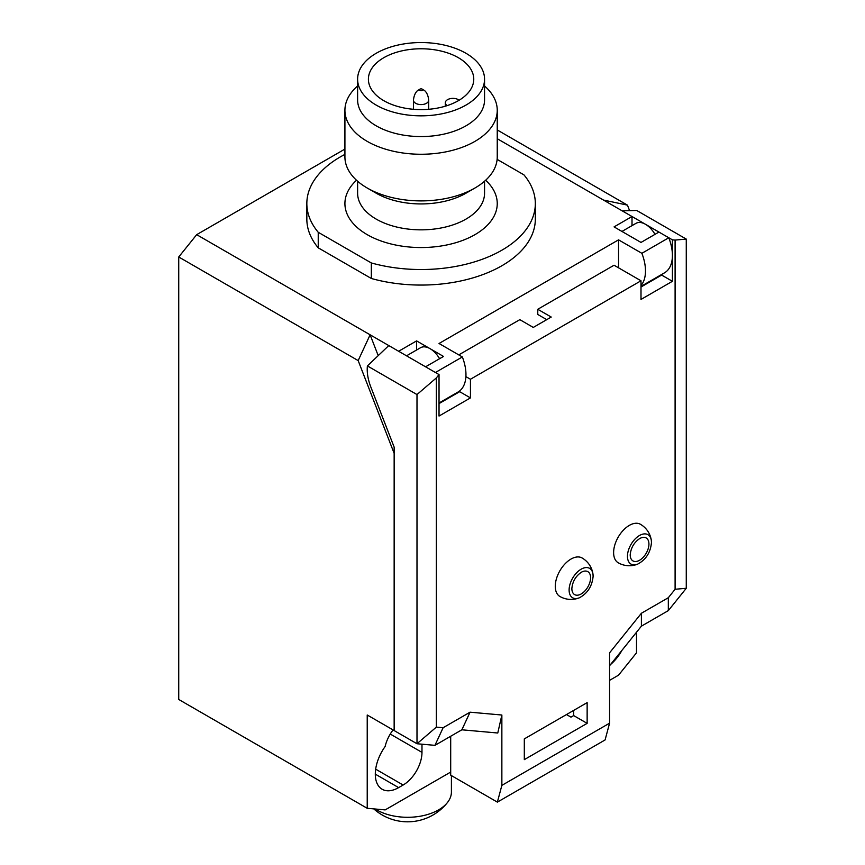 <?xml version="1.0" encoding="UTF-8"?>
<svg xmlns="http://www.w3.org/2000/svg" width="865" height="865" viewBox="0 0 865 865"><rect width="100%" height="100%" fill="white"/><g stroke="black" fill="none" stroke-linecap="round" stroke-linejoin="round"><path stroke-width="1.3" d="M344.919 149.072L196.679 234.664L370.123 334.798L377.951 354.974M450.697 772.067L385.174 809.899L367.225 808.299L178.731 699.471L178.731 256.992L196.679 234.664M636.51 632.239L636.51 652.826L618.551 675.165L609.576 680.344M367.225 808.299L367.225 715.009L416.995 743.749L434.944 745.349L461.867 729.801L497.775 733.012L501.862 715.02L501.862 785.377L497.375 802.125L605.089 739.943L609.576 723.183L609.576 652.837L641.398 613.263L668.321 597.715L675.1 589.27L675.1 240.081L686.269 239.086L636.683 210.454L622.162 210.833L672.408 239.843L672.408 281.298L661.639 275.081L640.997 287.007M610.56 664.515A33 19.052 120 0 0 622 650.285M393.067 729.93A26.653 15.386 120 0 0 385.12 746.517A33 19.052 120 0 0 382.135 789.248A33 19.052 120 0 0 398.635 787.615L403.133 785.02A26.653 15.386 120 0 0 421.979 752.377L421.979 744.192M178.731 256.992L358.164 360.586L394.148 453.357L394.148 730.557L394.148 447.129L370.836 387.033A38.082 21.982 60 0 1 367.398 365.927L416.995 394.559L416.995 743.749L436.338 727.119L443.118 727.725L470.052 712.187L501.862 715.02M358.164 360.586L370.123 334.798L398.635 351.266L416.595 340.897L416.595 350.001M640.997 285.536A38.082 21.982 -120 0 0 641.873 253.304L618.551 239.843L439.031 343.492L462.353 356.953L435.419 372.501L425.569 366.803L443.518 356.445L416.595 340.897M618.551 239.843L618.551 267.826M645.485 284.412L645.485 283.817L640.997 286.412L664.525 272.821A38.082 21.982 -120 0 0 668.796 237.756L658.946 232.069L640.997 242.438L614.063 226.89L632.012 216.52L603.5 200.064L627.439 205.124L629.45 210.292M645.485 283.817L640.997 286.412M439.031 403.004L458.072 392.018A38.082 21.982 60 0 0 462.353 356.953M668.796 237.756L641.873 253.304M497.245 138.714L603.5 200.064M632.012 216.52L632.012 225.624M497.245 129.955L627.439 205.124M458.785 354.888L519.822 319.65L533.283 327.424L551.232 317.055L537.771 309.281L614.063 265.231L640.997 280.779L640.997 299.441L672.408 281.298M443.518 401.014L443.518 400.419M537.771 309.281L537.771 314.471L546.745 319.65M436.338 727.119L436.338 377.929L439.031 374.577L439.031 416.043L470.452 397.9L470.452 379.248L640.997 280.779M470.452 379.248L465.9 376.621M621.957 231.442L635.959 223.354A19.041 10.996 60 0 1 645.485 224.294A19.041 10.996 60 0 1 655 234.35M675.1 240.081L672.408 239.843M641.398 613.263L641.398 626.163L668.321 610.614L686.269 588.276L686.269 239.086M686.269 588.276L675.1 589.27M668.321 610.614L668.321 597.715M609.576 723.183L501.862 785.377M587.14 723.356L587.14 702.629L524.309 738.905L524.309 759.632L587.14 723.356L573.668 715.582L573.668 710.403M641.398 626.163L609.576 665.736M497.375 802.125L450.697 775.181L450.697 736.256M461.867 729.801L470.052 712.187M434.944 745.349L443.118 727.725M436.338 377.929L416.995 394.559M367.398 365.927L388.785 345.568L439.031 374.577M439.031 403.598L459.683 391.683L470.452 397.9M406.528 355.818L420.531 347.73A19.041 10.996 60 0 1 439.582 358.716M566.488 714.544L570.976 717.139L573.668 715.582M637.721 564.099C645.939 559.677 650.523 552.508 651.464 542.571L651.334 540.517A16.976 9.796 -60 0 0 638.586 536.062A16.976 9.796 -60 0 0 627.46 556.303A16.976 9.796 120 0 0 637.721 564.099A22.22 22.22 0 0 1 618.216 562.769A22.22 12.824 -60 0 1 613.62 552.594A22.22 12.824 -60 0 1 623.308 530.245A22.22 12.824 -60 0 1 640.435 524.287A22.22 22.22 0 0 1 651.334 540.517A16.976 9.796 -60 0 1 651.464 542.452M579.377 597.78C587.595 593.368 592.179 586.189 593.12 576.252L592.99 574.198A16.976 9.796 -60 0 0 580.242 569.743A16.976 9.796 -60 0 0 569.116 589.995A16.976 9.796 120 0 0 579.377 597.78A22.22 22.22 0 0 1 559.871 596.45A22.22 12.824 -60 0 1 555.276 586.286A22.22 12.824 -60 0 1 564.964 563.926A22.22 12.824 -60 0 1 582.091 557.979A22.22 22.22 0 0 1 592.99 574.198A16.976 9.796 -60 0 1 593.12 576.133M465.965 105.098A63.469 36.644 180 0 1 396.786 113.045A63.469 36.644 180 0 1 357.613 79.191A63.469 36.644 180 0 1 376.199 53.284A63.469 36.644 180 0 1 445.367 45.337A63.469 36.644 180 0 1 484.551 79.191A63.469 36.644 180 0 1 465.965 105.098M383.833 57.685A52.678 30.416 180 0 1 441.236 51.089A52.678 30.416 180 0 1 473.761 79.191A52.678 30.416 180 0 1 458.331 100.697A52.678 30.416 180 0 1 400.917 107.292A52.678 30.416 180 0 1 368.404 79.191A52.678 30.416 180 0 1 383.833 57.685M357.613 79.191L357.613 99.918A63.469 36.644 0 0 0 396.786 133.772A63.469 36.644 0 0 0 465.965 125.836A63.469 36.644 0 0 0 484.551 99.918L484.551 79.191M357.613 85.981A76.163 43.974 0 0 0 344.919 110.288A76.163 43.974 0 0 0 391.932 150.91A76.163 43.974 0 0 0 474.939 141.373A76.163 43.974 0 0 0 497.245 110.288A76.163 43.974 0 0 0 484.551 85.981M344.919 110.288L344.919 156.922A76.163 43.974 0 0 0 367.225 188.019A76.163 43.974 0 0 0 474.939 188.019L474.939 188.019A76.163 43.974 0 0 0 497.245 156.922L497.245 110.288M367.225 188.019L376.199 193.198A63.469 36.644 0 0 0 465.965 193.198L465.965 193.198A63.469 36.644 0 0 0 465.976 193.187M474.939 188.019L465.965 193.198L474.939 188.019M484.551 181.228L484.551 193.198A63.469 36.644 180 0 1 465.965 219.115A63.469 36.644 180 0 1 396.786 227.052A63.469 36.644 180 0 1 357.613 193.198L357.613 181.228M485.654 180.244A76.163 43.974 180 0 1 474.939 234.664A76.163 43.974 180 0 1 373.648 237.972A76.163 43.974 180 0 1 356.51 180.244M344.919 154.403A114.245 65.956 0 0 0 306.837 203.567A114.245 65.956 0 0 0 318.233 232.285L371.334 262.949A114.245 65.956 0 0 0 535.327 203.567A114.245 65.956 0 0 0 523.931 174.849L497.126 159.376M371.334 262.949L371.334 278.487L318.233 247.833A114.245 65.956 180 0 1 306.837 219.115L306.837 203.567M318.233 232.285L318.233 247.833M535.327 203.567L535.327 219.115A114.245 65.956 180 0 1 371.334 278.487M447.151 105.617A7.612 4.401 180 0 1 445.324 102.773A7.612 4.401 180 0 1 450.027 98.707A7.612 4.401 180 0 1 458.331 99.659L459.218 100.167M375.183 809.002A43.791 25.28 0 0 0 376.653 809.889A43.791 25.28 180 0 0 447.464 802.504A43.791 25.28 180 0 0 451.411 792.016L451.411 775.591M421.979 752.377L390.256 734.061M398.635 787.615L375.302 774.143M403.133 785.02L375.67 769.169M630.207 554.843A13.235 7.644 120 0 0 639.57 560.25A13.235 7.644 120 0 0 648.934 544.042A13.235 7.644 -60 0 0 639.57 538.636C633.948 542.593 630.834 547.999 630.207 554.843M571.862 588.535A13.235 7.644 120 0 0 581.226 593.941A13.235 7.644 120 0 0 590.59 577.723A13.235 7.644 -60 0 0 581.226 572.316C575.603 576.285 572.489 581.691 571.862 588.535M428.694 100.189A7.612 4.401 180 0 1 423.991 104.254A7.612 4.401 180 0 1 415.697 103.303A7.612 4.401 0 0 1 413.459 100.189C414.205 92.296 418.238 90.144 417.795 90.447L420.249 88.998A1.611 0.93 0 0 0 419.936 90.457A1.611 0.93 180 0 0 422.217 90.457A1.611 0.93 180 0 0 422.217 89.138A1.611 0.93 0 0 0 421.915 88.998A1.611 0.93 0 0 0 420.249 88.998A2.541 2.541 0 0 1 421.915 88.998L424.358 90.447C423.926 90.144 427.959 92.296 428.694 100.189L428.694 109.282M445.324 102.773L445.324 106.19M413.459 109.282L413.459 100.189M373.767 808.883A50.776 50.776 0 0 0 447.464 802.504"/></g></svg>
